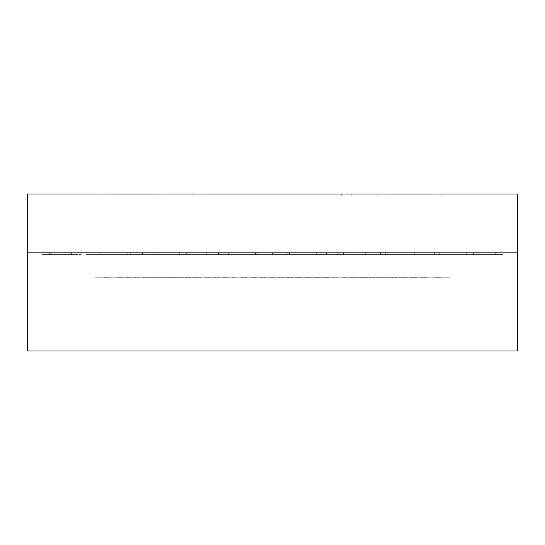 <?xml version="1.0" encoding="UTF-8"?>
<svg xmlns="http://www.w3.org/2000/svg" width="545" height="545" viewBox="0 0 545 545"><rect width="100%" height="100%" fill="white"/><g stroke="black" fill="none" stroke-linecap="round" stroke-linejoin="round"><path stroke-width="0.41" stroke-dasharray="2.73 2.04" d="M157.233 252.88L503.035 252.88L86.11 252.88L503.035 252.88L157.233 252.88L157.233 254.644L149.875 254.644L149.875 252.88L149.875 254.644L179.305 254.644L179.305 252.88L171.948 252.88L179.305 252.88L179.305 254.644L149.875 254.644L149.875 252.88L149.875 254.644L171.948 254.644L171.948 252.88L171.948 254.644L186.662 254.644L186.662 252.88L186.662 254.644L127.802 254.644L127.802 252.88L127.802 254.644L142.517 254.644L142.517 252.88L142.517 254.644L86.11 254.644L86.11 252.88L86.11 254.644L100.825 254.644L100.825 252.88L100.825 254.644L130.255 254.644L130.255 252.88L130.255 254.644L257.785 254.644L257.785 252.88L257.785 254.644L248.084 254.644L248.084 252.88L248.084 254.644L296.916 254.644L296.916 252.88L296.916 254.644L287.215 254.644L287.215 252.88L287.215 254.644L385.315 254.644L385.315 252.88L385.315 254.644L365.695 254.644L365.695 252.88L365.695 254.644L434.365 254.644L434.365 252.88L434.365 254.644L414.745 254.644L414.745 252.88L414.745 254.644L458.89 254.644L458.89 252.88L466.248 252.88L458.89 252.88L458.89 254.644L473.605 254.644L473.605 252.88L473.605 254.644L503.035 254.644L503.035 252.88L495.678 252.88L503.035 252.88L503.035 254.644L473.605 254.644L473.605 252.88L473.605 254.644L458.89 254.644L458.89 252.88L458.89 254.644L326.455 254.644L326.455 252.88L326.455 254.644L350.857 254.644L350.857 252.88L350.857 254.644L272.623 254.644L272.623 252.88L272.623 254.644L297.025 254.644L94.939 254.644L450.061 254.644L297.025 254.644L297.025 252.88L297.025 254.644L94.939 254.644L450.061 254.644L171.948 254.644L171.948 252.88L171.948 254.644L186.662 254.644L179.305 254.644L179.305 252.88L179.305 254.644L157.233 254.644L157.233 252.88M324.002 252.88L346.075 252.88L316.645 252.88L338.718 252.88L324.002 252.88L324.002 254.644L316.645 254.644L316.645 252.88L316.645 254.644L346.075 254.644L346.075 252.88L338.718 252.88L346.075 252.88L346.075 254.644L316.645 254.644L316.645 252.88L316.645 254.644L346.075 254.644L346.075 252.88L346.075 254.644L324.002 254.644L324.002 252.88M41.965 252.88L71.395 252.88L41.965 252.88L71.395 252.88L41.965 252.88L71.395 252.88L41.965 252.88L71.395 252.88L41.965 252.88L71.395 252.88L41.965 252.88L71.395 252.88L41.965 252.88L71.395 252.88L41.965 252.88L71.395 252.88L41.965 252.88L71.395 252.88L41.965 252.88L41.965 254.644L71.395 254.644L71.395 252.88L71.395 254.644L41.965 254.644L41.965 252.88L41.965 254.644L71.395 254.644L71.395 252.88L71.395 254.644L41.965 254.644L41.965 252.88L41.965 254.644L71.395 254.644L71.395 252.88L71.395 254.644L41.965 254.644L41.965 252.88L41.965 254.644L41.965 252.88L41.965 254.644L71.395 254.644L71.395 252.88L71.395 254.644L41.965 254.644L71.395 254.644L41.965 254.644L41.965 252.88L41.965 254.644L71.395 254.644L71.395 252.88L71.395 254.644L71.395 252.88L71.395 254.644L41.965 254.644L41.965 252.88L41.965 254.644L41.965 252.88L41.965 254.644L49.323 254.644L41.965 254.644L41.965 252.88L41.965 254.644L64.038 254.644L41.965 254.644L41.965 252.88L41.965 254.644L71.395 254.644L71.395 252.88L71.395 254.644L49.323 254.644L71.395 254.644L71.395 252.88L71.395 254.644L41.965 254.644L41.965 252.88L41.965 254.644L71.395 254.644L71.395 252.88L71.395 254.644L41.965 254.644L41.965 252.88L41.965 254.644L71.395 254.644L71.395 252.88L71.395 254.644L49.323 254.644L71.395 254.644L71.395 252.88L71.395 254.644L71.395 252.88L71.395 254.644L41.965 254.644L41.965 252.88M387.87 194.218L431.974 194.218L387.87 194.218L431.974 194.218L387.87 194.218L431.974 194.218L387.87 194.218L431.974 194.218L387.87 194.218L387.87 195.982L431.974 195.982L431.974 194.218L431.974 195.982L387.87 195.982L387.87 194.218L387.87 195.982L431.974 195.982L431.974 194.218L431.974 195.982L387.87 195.982L387.87 194.218L387.87 195.982L431.974 195.982L431.974 194.218L431.974 195.982L387.87 195.982L387.87 194.218L387.87 195.982L431.974 195.982L431.974 194.218L431.974 195.982L387.87 195.982L387.87 194.218M233.26 254.644L247.975 254.644L233.26 254.644M233.26 252.88L247.975 252.88L233.26 252.88M27.25 252.88L517.75 252.88L517.75 194.02L27.25 194.02L27.25 252.88L517.75 252.88L517.75 350.98L27.25 350.98L27.25 252.88M431.913 252.88L380.41 252.88L439.27 252.88L380.41 252.88L431.913 252.88L431.913 254.644L439.27 254.644L439.27 252.88L439.27 254.644L380.41 254.644L380.41 252.88L380.41 254.644L439.27 254.644L439.27 252.88L439.27 254.644L380.41 254.644L380.41 252.88L380.41 254.644L431.913 254.644L431.913 252.88M73.848 252.88L51.775 252.88L81.205 252.88L51.775 252.88L73.848 252.88L73.848 254.644L81.205 254.644L81.205 252.88L81.205 254.644L51.775 254.644L51.775 252.88L51.775 254.644L81.205 254.644L81.205 252.88L81.205 254.644L51.775 254.644L51.775 252.88L51.775 254.644L73.848 254.644L73.848 252.88M220.998 252.88L198.925 252.88L228.355 252.88L198.925 252.88L220.998 252.88L220.998 254.644L228.355 254.644L228.355 252.88L228.355 254.644L198.925 254.644L198.925 252.88L198.925 254.644L228.355 254.644L228.355 252.88L228.355 254.644L198.925 254.644L198.925 252.88L198.925 254.644L220.998 254.644L220.998 252.88M450.061 277.207L94.939 277.207L450.061 277.207L450.061 254.644L458.89 254.644L86.11 254.644L450.061 254.644L450.061 277.207L94.939 277.207L94.939 254.644L94.939 277.207L450.061 277.207L450.061 254.644L450.061 277.207M292.706 277.207L287.508 277.31L292.706 277.207M426.912 277.207L421.707 277.31L426.912 277.207M406.897 277.207L401.699 277.31L406.897 277.207M440.646 277.207L435.441 277.31L440.646 277.207M396.889 277.207L391.692 277.31L396.889 277.207M367.752 277.207L362.554 277.31L367.752 277.207M354.018 277.207L348.82 277.31L354.018 277.207M320.664 277.207L315.466 277.31L320.664 277.207M302.025 277.207L296.827 277.31L302.025 277.207M283.686 277.207L278.481 277.31L283.686 277.207M414.943 277.207L409.745 277.31L414.943 277.207M392.965 277.207L387.768 277.31L392.965 277.207M364.912 277.207L359.714 277.31L364.912 277.207M354.904 277.207L349.706 277.31L354.904 277.207M327.831 277.207L322.626 277.31L327.831 277.207M309.778 277.207L304.58 277.31L309.778 277.207M291.725 277.207L286.527 277.31L291.725 277.207M256.606 277.207L251.409 277.31L256.606 277.207M246.599 277.207L241.401 277.31L246.599 277.207M228.553 277.207L223.355 277.31L228.553 277.207M201.473 277.207L196.275 277.31L201.473 277.207M190.491 277.207L185.286 277.31L190.491 277.207M109.068 277.207L103.863 277.31L109.068 277.207M122.802 277.207L117.597 277.31L122.802 277.207M166.457 277.207L161.252 277.31L166.457 277.207M179.21 277.207L174.005 277.31L179.21 277.207M151.742 277.207L146.537 277.31L151.742 277.207M265.34 277.207L260.142 277.31L265.34 277.207M237.382 277.207L232.184 277.31L237.382 277.207M228.062 277.207L222.864 277.31L228.062 277.207M131.032 277.207L125.834 277.31L131.032 277.207M139.37 277.207L134.172 277.31L139.37 277.207M198.721 277.207L193.523 277.31L198.721 277.207M168.603 277.207L163.405 277.31L168.603 277.207M156.047 277.207L150.849 277.31L156.047 277.207M274.66 277.207L269.462 277.31L274.66 277.207M275.048 277.207L269.85 277.31L275.048 277.207M147.709 277.207L142.511 277.31L147.709 277.207M183.025 277.207L177.827 277.31L183.025 277.207M174.884 277.207L169.679 277.31L174.884 277.207M190.873 277.207L185.675 277.31L190.873 277.207M162.321 277.207L157.124 277.31L162.321 277.207M122.693 277.207L117.495 277.31L122.693 277.207M218.743 277.207L213.545 277.31L218.743 277.207M256.021 277.207L250.823 277.31L256.021 277.207M246.701 277.207L241.503 277.31L246.701 277.207M131.141 277.207L125.936 277.31L131.141 277.207M139.479 277.207L134.274 277.31L139.479 277.207M160.08 277.207L154.875 277.31L160.08 277.207M172.833 277.207L167.628 277.31L172.833 277.207M210.499 277.207L205.302 277.31L210.499 277.207M219.526 277.207L214.328 277.31L219.526 277.207M265.633 277.207L260.435 277.31L265.633 277.207M300.751 277.207L295.553 277.31L300.751 277.207M336.851 277.207L331.653 277.31L336.851 277.207M345.877 277.207L340.482 277.207L345.877 277.207M403.954 277.207L398.756 277.31L403.954 277.207M381.977 277.207L376.779 277.31L381.977 277.207M373.938 277.207L368.733 277.31L373.938 277.207M425.931 277.207L420.726 277.31L425.931 277.207M318.805 277.207L313.607 277.31L318.805 277.207M311.345 277.207L306.147 277.31L311.345 277.207M337.341 277.207L332.143 277.31L337.341 277.207M329.003 277.207L323.805 277.31L329.003 277.207M374.619 277.207L369.421 277.31L374.619 277.207M386.882 277.207L381.684 277.31L386.882 277.207M416.905 277.207L411.707 277.31L416.905 277.207M360.885 277.207L355.687 277.31L360.885 277.207M283.386 277.207L278.188 277.31L283.386 277.207M345.68 277.31L340.482 277.207L345.68 277.31M272.623 254.644L280.096 254.644L272.623 254.644L272.623 252.88L272.623 254.644M350.857 254.644L343.384 254.644L350.857 254.644L350.857 252.88L350.857 254.644M127.802 254.644L135.16 254.644L127.802 254.644L127.802 252.88L127.802 254.644M296.916 254.644L289.443 254.644L296.916 254.644L296.916 252.88L296.916 254.644M248.084 254.644L255.557 254.644L248.084 254.644L248.084 252.88L248.084 254.644M434.365 254.644L427.007 254.644L434.365 254.644L434.365 252.88L434.365 254.644M365.695 254.644L373.053 254.644L365.695 254.644L365.695 252.88L365.695 254.644M473.605 254.644L458.89 254.644L480.963 254.644L473.605 254.644L473.605 252.88L473.605 254.644M495.678 254.644L480.963 254.644L503.035 254.644L495.678 254.644L503.035 254.644L503.035 252.88L503.035 254.644L503.035 252.88L503.035 254.644L458.89 254.644L458.89 252.88L458.89 254.644L458.89 252.88L458.89 254.644L458.89 252.88L458.89 254.644L503.035 254.644L503.035 252.88L503.035 254.644L458.89 254.644L458.89 252.88L458.89 254.644L495.678 254.644L495.678 252.88L466.248 252.88L495.678 252.88L495.678 254.644M297.025 254.644L297.025 252.88L297.025 254.644M186.662 254.644L186.662 252.88L186.662 254.644M142.517 254.644L142.517 252.88L142.517 254.644M86.11 254.644L86.11 252.88L86.11 254.644M100.825 254.644L100.825 252.88L100.825 254.644M130.255 254.644L130.255 252.88L130.255 254.644M257.785 254.644L257.785 252.88L257.785 254.644M287.215 254.644L287.215 252.88L287.215 254.644M385.315 254.644L385.315 252.88L385.315 254.644M414.745 254.644L414.745 252.88L414.745 254.644M326.455 254.644L326.455 252.88L326.455 254.644M113.026 194.218L157.13 194.218L113.026 194.218L157.13 194.218L113.026 194.218L157.13 194.218L113.026 194.218L157.13 194.218L113.026 194.218L113.026 195.982L157.13 195.982L157.13 194.218L157.13 195.982L113.026 195.982L113.026 194.218L113.026 195.982L157.13 195.982L157.13 194.218L157.13 195.982L113.026 195.982L113.026 194.218L113.026 195.982L157.13 195.982L157.13 194.218L157.13 195.982L113.026 195.982L113.026 194.218L113.026 195.982L157.13 195.982L157.13 194.218L157.13 195.982L113.026 195.982L113.026 194.218M351.239 195.982L193.761 195.982L351.239 195.982L351.239 194.02L193.761 194.02L193.761 195.982L193.761 194.02L351.239 194.02L351.239 195.982M441.811 194.02L441.811 195.982L377.774 195.982L441.811 195.982L441.811 194.02L377.774 194.02L377.774 195.982L377.774 194.02L441.811 194.02M102.937 195.982L166.974 195.982L102.937 195.982L102.937 194.02L166.974 194.02L166.974 195.982L166.974 194.02L102.937 194.02L102.937 195.982M94.939 277.207L94.939 254.644L94.939 277.207M274.857 277.31L269.85 277.207L274.857 277.31M274.462 277.31L269.462 277.207L274.462 277.31M147.511 277.31L142.511 277.207L147.511 277.31M155.85 277.31L150.849 277.207L155.85 277.31M182.827 277.31L177.827 277.207L182.827 277.31M168.405 277.31L163.405 277.207L168.405 277.31M174.686 277.31L169.679 277.207L174.686 277.31M198.523 277.31L193.523 277.207L198.523 277.31M190.675 277.31L185.675 277.207L190.675 277.31M162.131 277.31L157.124 277.207L162.131 277.31M139.173 277.31L134.172 277.207L139.173 277.31M122.496 277.31L117.495 277.207L122.496 277.31M130.834 277.31L125.834 277.207L130.834 277.31M218.545 277.31L213.545 277.207L218.545 277.31M227.865 277.31L222.864 277.207L227.865 277.31M255.823 277.31L250.823 277.207L255.823 277.31M246.504 277.31L241.503 277.207L246.504 277.31M265.142 277.31L260.142 277.207L265.142 277.31M130.943 277.31L125.936 277.207L130.943 277.31M139.282 277.31L134.274 277.207L139.282 277.31M151.544 277.31L146.537 277.207L151.544 277.31M159.883 277.31L154.875 277.207L159.883 277.31M179.012 277.31L174.005 277.207L179.012 277.31M172.636 277.31L167.628 277.207L172.636 277.31M166.259 277.31L161.252 277.207L166.259 277.31M122.605 277.31L117.597 277.207L122.605 277.31M190.294 277.31L185.286 277.207L190.294 277.31M210.302 277.31L205.302 277.207L210.302 277.31M201.282 277.31L196.275 277.207L201.282 277.31M219.328 277.31L214.328 277.207L219.328 277.31M228.355 277.31L223.355 277.207L228.355 277.31M246.408 277.31L241.401 277.207L246.408 277.31M265.435 277.31L260.435 277.207L265.435 277.31M256.409 277.31L251.409 277.207L256.409 277.31M108.871 277.31L103.863 277.207L108.871 277.31M291.534 277.31L286.527 277.207L291.534 277.31M300.554 277.31L295.553 277.207L300.554 277.31M309.58 277.31L304.58 277.207L309.58 277.31M336.66 277.31L331.653 277.207L336.66 277.31M327.634 277.31L322.626 277.207L327.634 277.31M354.706 277.31L349.706 277.207L354.706 277.31M403.756 277.31L398.756 277.207L403.756 277.31M381.786 277.31L376.779 277.207L381.786 277.31M364.714 277.31L359.714 277.207L364.714 277.31M373.741 277.31L368.733 277.207L373.741 277.31M392.768 277.31L387.768 277.207L392.768 277.31M414.745 277.31L409.745 277.207L414.745 277.31M425.734 277.31L420.726 277.207L425.734 277.31M318.607 277.31L313.607 277.207L318.607 277.31M283.489 277.31L278.481 277.207L283.489 277.31M311.154 277.31L306.147 277.207L311.154 277.31M301.835 277.31L296.827 277.207L301.835 277.31M337.151 277.31L332.143 277.207L337.151 277.31M320.474 277.31L315.466 277.207L320.474 277.31M328.812 277.31L323.805 277.207L328.812 277.31M353.828 277.31L348.82 277.207L353.828 277.31M367.562 277.31L362.554 277.207L367.562 277.31M374.429 277.31L369.421 277.207L374.429 277.31M396.692 277.31L391.692 277.207L396.692 277.31M386.691 277.31L381.684 277.207L386.691 277.31M416.707 277.31L411.707 277.207L416.707 277.31M406.699 277.31L401.699 277.207L406.699 277.31M440.449 277.31L435.441 277.207L440.449 277.31M426.715 277.31L421.707 277.207L426.715 277.31M360.695 277.31L355.687 277.207L360.695 277.31M292.515 277.31L287.508 277.207L292.515 277.31M283.196 277.31L278.188 277.207L283.196 277.31M203.98 194.218L341.272 194.218L203.98 194.218L203.98 195.982L341.272 195.982L341.272 194.218L341.272 195.982L203.98 195.982L203.98 194.218M171.948 254.644L171.948 252.88L171.948 254.644M338.718 254.644L338.718 252.88L338.718 254.644M179.305 254.644L179.305 252.88L179.305 254.644M135.16 254.644L135.16 252.88L135.16 254.644M108.183 254.644L108.183 252.88L108.183 254.644M122.898 254.644L122.898 252.88L122.898 254.644M255.557 254.644L255.557 252.88L255.557 254.644M289.443 254.644L289.443 252.88L289.443 254.644M373.053 254.644L373.053 252.88L373.053 254.644M427.007 254.644L427.007 252.88L427.007 254.644M480.963 254.644L480.963 252.88L480.963 254.644M343.384 254.644L343.384 252.88L343.384 254.644M280.096 254.644L280.096 252.88L280.096 254.644M49.323 254.644L49.323 252.88L49.323 254.644M64.038 254.644L64.038 252.88L64.038 254.644M466.248 254.644L466.248 252.88L466.248 254.644M387.768 254.644L387.768 252.88L387.768 254.644M59.133 254.644L59.133 252.88L59.133 254.644M206.283 254.644L206.283 252.88L206.283 254.644M247.975 254.644L247.975 252.88L247.975 254.644M218.545 254.644L218.545 252.88L218.545 254.644"/><path stroke-width="0.82" d="M517.75 252.88L27.25 252.88L27.25 194.02L517.75 194.02L517.75 252.88L27.25 252.88L27.25 350.98L517.75 350.98L517.75 252.88"/></g></svg>
